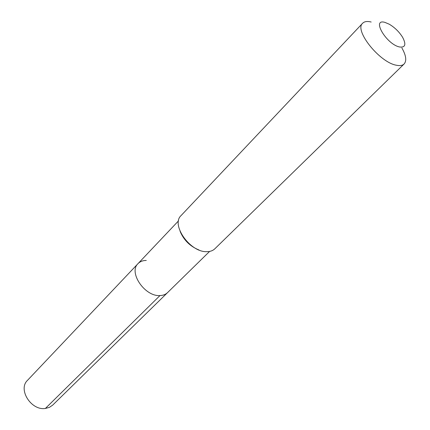 <?xml version="1.0" encoding="UTF-8"?>
<svg xmlns="http://www.w3.org/2000/svg" width="430" height="430" viewBox="0 0 430 430"><rect width="100%" height="100%" fill="white"/><g stroke="black" fill="none" stroke-linecap="round" stroke-linejoin="round"><path stroke-width="0.64" d="M146.275 260.451C142.83 260.456 140.083 261.515 138.019 263.628C128.248 272.367 144.867 296.781 159.971 295.56C163.094 295.458 165.609 294.486 167.528 292.642C165.609 294.486 163.094 295.458 159.971 295.56C144.867 296.781 128.248 272.367 138.019 263.628L27.493 380.351C17.695 389.381 31.186 410.806 45.376 408.457L159.971 295.56M180.111 231.383C183.846 240.214 190.162 246.428 199.058 250.013M214.844 248.787C212.823 250.722 210.103 251.684 206.69 251.668C190.108 252.383 170.683 224.734 181.068 215.58L362.646 23.236C353.852 30.202 379.642 62.533 396.428 65.236C399.911 65.962 402.469 65.548 404.103 63.995L214.844 248.787M371.176 22.021C367.263 21.048 364.42 21.452 362.646 23.236M401.894 47.988C406.113 55.491 406.85 60.829 404.103 63.995M385.006 22.414L389.29 24.23C394.804 27.531 399.266 31.911 402.657 37.378C406.345 44.5 405.318 47.703 399.567 46.983C386.355 44.322 371.085 18.173 385.006 22.414M209.614 251.421L52.68 405.119L49.396 407.366L45.376 408.457M178.525 220.853L138.019 263.628"/></g></svg>
